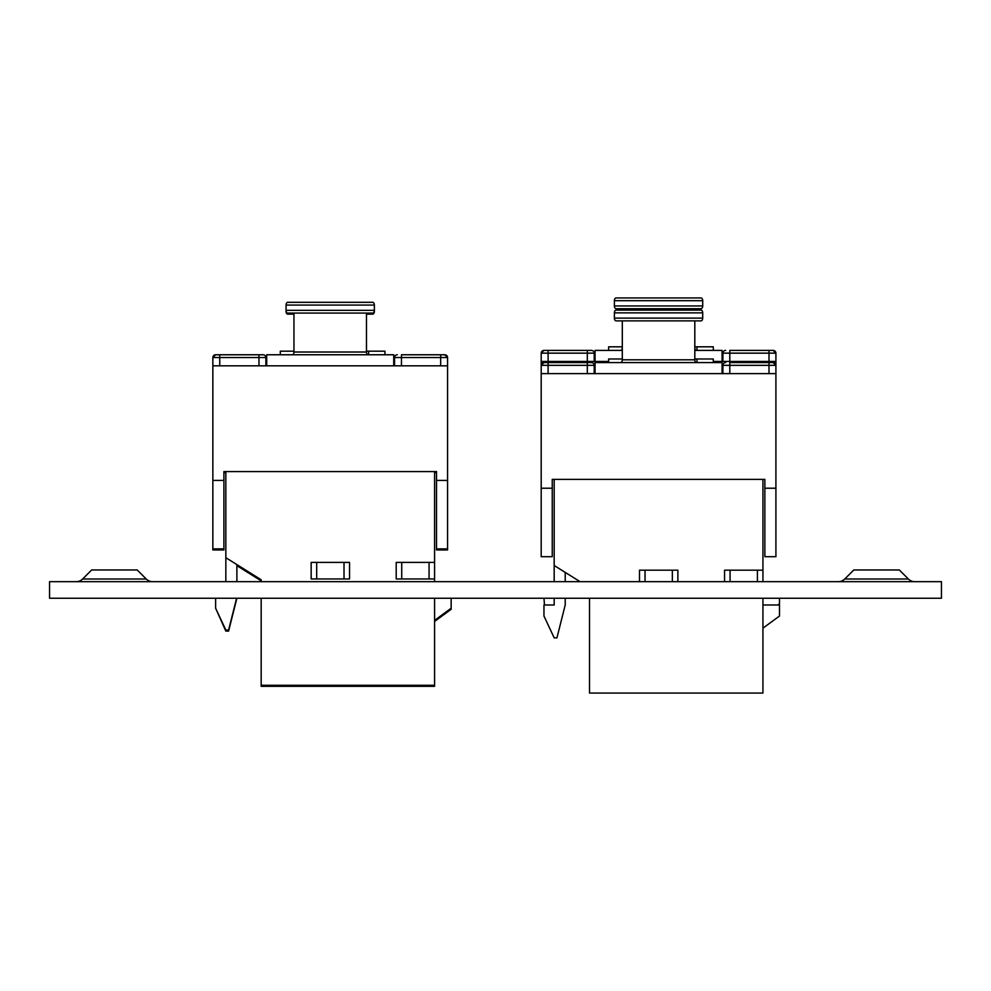 <?xml version="1.0" encoding="UTF-8"?>
<svg xmlns="http://www.w3.org/2000/svg" width="991" height="991" viewBox="0 0 991 991"><rect width="100%" height="100%" fill="white"/><g stroke="black" fill="none" stroke-linecap="round" stroke-linejoin="round"><path stroke-width="1.49" d="M844.753 579.004A9.117 9.117 0 0 1 838.312 581.667A9.117 9.117 0 0 0 844.753 579.004L908.363 579.004A9.117 9.117 0 0 0 914.804 581.667A9.117 9.117 0 0 1 908.363 579.004L899.32 569.961L853.796 569.961L844.753 579.004M82.637 579.004L91.68 569.961L137.204 569.961L146.247 579.004A9.117 9.117 0 0 0 152.688 581.667A9.117 9.117 0 0 1 146.247 579.004L82.637 579.004A9.117 9.117 0 0 1 76.196 581.667M49.55 598.242L941.45 598.242L941.45 581.667L49.55 581.667L49.55 598.242M261.178 686.329L434.591 686.329L434.591 685.264L261.178 685.264L261.178 686.329M261.178 580.85L236.886 565.663L261.178 580.85M451.153 598.242L451.153 609.292L434.591 621.431M236.886 581.667L236.886 564.597L261.178 579.785L225.837 557.698L225.837 581.667L225.837 558.751M236.886 598.242L228.599 631.094L225.837 631.094L215.617 608.226L225.837 630.041L228.599 630.041L236.614 598.242M436.523 548.89L436.523 549.955L447.573 549.955L447.573 548.89L436.523 548.89L436.523 471.58L223.904 471.58L223.904 480.412L212.854 480.412L212.854 549.955L223.904 549.955L223.904 548.89L212.854 548.89M436.523 472.633L434.591 472.633M225.837 472.633L223.904 472.633M374.375 306.132L374.375 311.372A2.762 1.685 90 0 1 372.69 314.135L366.472 314.135L366.472 351.186L384.954 351.186L384.954 354.766L384.954 352.239M293.955 314.135L287.737 314.135A2.762 1.685 -90 0 1 286.052 311.372L286.052 310.319L374.375 310.319A2.762 1.685 90 0 1 372.69 313.069L287.737 313.069A2.762 1.685 -90 0 1 286.052 310.319L286.052 305.067A2.762 1.685 -90 0 1 287.737 302.305L372.69 302.305A2.762 1.685 90 0 1 374.375 305.067L374.375 310.319M434.591 471.58L434.591 581.667M225.837 557.698L225.837 471.58M261.178 579.785L261.178 581.667M261.178 598.242L261.178 685.264M434.591 598.242L434.591 685.264M451.153 608.226L434.591 620.378M215.617 598.242L215.617 608.226M344.013 562.393L316.686 562.393L316.686 578.955L344.013 578.955L344.013 562.393L349.538 562.393L349.538 578.955L344.013 578.955M316.686 578.955L311.162 578.955L311.162 562.393L316.686 562.393M429.066 562.393L401.727 562.393L401.727 578.955L429.066 578.955L429.066 562.393L434.591 562.393M401.727 578.955L396.202 578.955L396.202 562.393L401.727 562.393M434.591 578.955L429.066 578.955M280.304 354.766L280.304 351.186L293.955 351.186M368.64 351.186L368.64 354.766M266.703 365.815L266.703 354.766L393.724 354.766L393.724 365.815L212.854 365.815L212.854 480.412M436.523 480.412L447.573 480.412L447.573 365.815L393.724 365.815M447.573 480.412L447.573 548.89M223.904 548.89L223.904 480.412M293.955 313.069L293.955 352.016L366.472 352.016A2.762 1.685 -90 0 0 368.144 354.766M366.472 313.069L366.472 352.016M292.271 354.766A2.762 1.685 90 0 0 293.955 352.016M265.873 365.815L265.873 357.528A2.762 2.762 0 0 0 263.111 354.766L258.973 354.766L263.111 354.766A2.762 2.762 0 0 1 265.873 357.528L212.854 357.528A2.762 2.762 0 0 1 215.617 354.766L219.754 354.766L215.617 354.766L212.854 357.528L212.854 365.815M401.454 365.815L401.454 354.766L444.81 354.766L440.661 354.766L440.661 357.528L394.554 357.528L394.554 365.815M219.754 365.815L219.754 354.766L258.973 354.766L258.973 365.815M447.573 365.815L447.573 357.528L440.661 357.528L440.661 365.815M397.317 354.766A2.762 2.762 0 0 0 394.554 357.528A2.762 2.762 0 0 1 397.317 354.766M444.81 354.766A2.762 2.762 0 0 1 447.573 357.528L444.81 354.766M589.521 680.891L589.521 598.242L589.521 693.068L762.934 693.068L762.934 598.242M762.934 479.371L762.934 581.667M565.217 581.667L565.217 572.402L580.069 581.667L554.18 565.489L554.18 479.371M762.934 604.981L779.496 604.981L779.496 616.03L762.934 628.17M565.217 598.242L565.217 604.981L556.942 637.845L554.18 637.845L543.96 616.03L543.96 604.981L554.18 604.981L554.18 598.242M554.18 581.667L554.18 565.489M672.356 581.667L672.356 570.184L645.03 570.184L645.03 581.667M672.356 570.184L677.881 570.184L677.881 581.667M639.505 581.667L639.505 570.184L645.03 570.184M757.409 581.667L757.409 570.184L730.07 570.184L730.07 581.667M757.409 570.184L762.934 570.184M724.545 581.667L724.545 570.184L730.07 570.184M608.647 362.57L608.647 358.977L622.298 358.977M713.297 362.57L713.297 358.977L694.815 358.977M696.983 358.977L696.983 362.57M552.247 487.101L552.247 479.371L552.247 488.216L541.197 488.216L541.197 556.694L552.247 556.694L552.247 488.216M595.046 373.619L595.046 362.57L722.067 362.57L722.067 373.619L541.197 373.619L541.197 488.216M775.916 488.216L775.916 556.694L764.866 556.694L764.866 488.216L775.916 488.216L775.916 373.619L722.067 373.619M764.866 488.216L764.866 479.371L552.247 479.371L552.247 486.829M694.815 359.807L694.815 320.873L622.298 320.873L622.298 359.807L694.815 359.807A2.762 1.685 -90 0 0 696.487 362.57M701.033 320.873L616.08 320.873A2.762 1.685 -90 0 1 614.395 318.111L702.706 318.111A2.762 1.685 90 0 1 701.033 320.873M614.395 312.871A2.762 1.685 -90 0 1 616.08 310.109L701.033 310.109A2.762 1.685 90 0 1 702.706 312.871L614.395 312.871L614.395 318.111M702.706 312.871L702.706 318.111M620.614 362.57A2.762 1.685 90 0 0 622.298 359.807M594.216 373.619L594.216 365.332A2.762 2.762 0 0 0 591.454 362.57L587.316 362.57L591.454 362.57A2.762 2.762 0 0 1 594.216 365.332L541.197 365.332A2.762 2.762 0 0 1 543.96 362.57L548.097 362.57L543.96 362.57L541.197 365.332L541.197 373.619M729.797 373.619L729.797 362.57L773.153 362.57L769.004 362.57L769.004 365.332L722.897 365.332L722.897 373.619M548.097 373.619L548.097 362.57L587.316 362.57L587.316 373.619M775.916 373.619L775.916 365.332L769.004 365.332L769.004 373.619M725.66 362.57A2.762 2.762 0 0 0 722.897 365.332A2.762 2.762 0 0 1 725.66 362.57M773.153 362.57A2.762 2.762 0 0 1 775.916 365.332L773.153 362.57M779.496 598.242L779.496 603.853L777.96 604.981M543.96 598.242L544.493 604.981M608.647 350.405L608.647 346.813L622.298 346.813M713.297 350.405L713.297 346.813L694.815 346.813M696.983 346.813L696.983 350.405M608.647 361.442L595.046 361.442L595.046 350.405L622.298 350.405M694.815 350.405L722.067 350.405L722.067 361.442L713.297 361.442M595.046 361.442L541.197 361.442L541.197 365.332M775.916 365.332L775.916 361.442L722.067 361.442M622.298 308.709L622.298 310.109M694.815 308.709L694.815 310.109M694.815 320.873L694.815 347.643A2.762 1.685 -90 0 0 696.487 350.405M701.033 308.709L616.08 308.709A2.762 1.685 -90 0 1 614.395 305.946L702.706 305.946A2.762 1.685 90 0 1 701.033 308.709M614.395 300.694A2.762 1.685 -90 0 1 616.08 297.932L701.033 297.932A2.762 1.685 90 0 1 702.706 300.694L614.395 300.694L614.395 305.946M702.706 300.694L702.706 305.946M620.614 350.405A2.762 1.685 90 0 0 622.298 347.643M594.216 361.442L594.216 353.155A2.762 2.762 0 0 0 591.454 350.405L587.316 350.405L591.454 350.405A2.762 2.762 0 0 1 594.216 353.155L541.197 353.155A2.762 2.762 0 0 1 543.96 350.405L548.097 350.405L543.96 350.405L541.197 353.155L541.197 361.442M729.797 361.442L729.797 350.405L773.153 350.405L769.004 350.405L769.004 353.155L722.897 353.155L722.897 361.442M548.097 361.442L548.097 350.405L587.316 350.405L587.316 361.442M775.916 361.442L775.916 353.155L769.004 353.155L769.004 361.442M725.66 350.405A2.762 2.762 0 0 0 722.897 353.155A2.762 2.762 0 0 1 725.66 350.405M773.153 350.405A2.762 2.762 0 0 1 775.916 353.155L773.153 350.405M374.375 305.067L286.052 305.067"/></g></svg>
